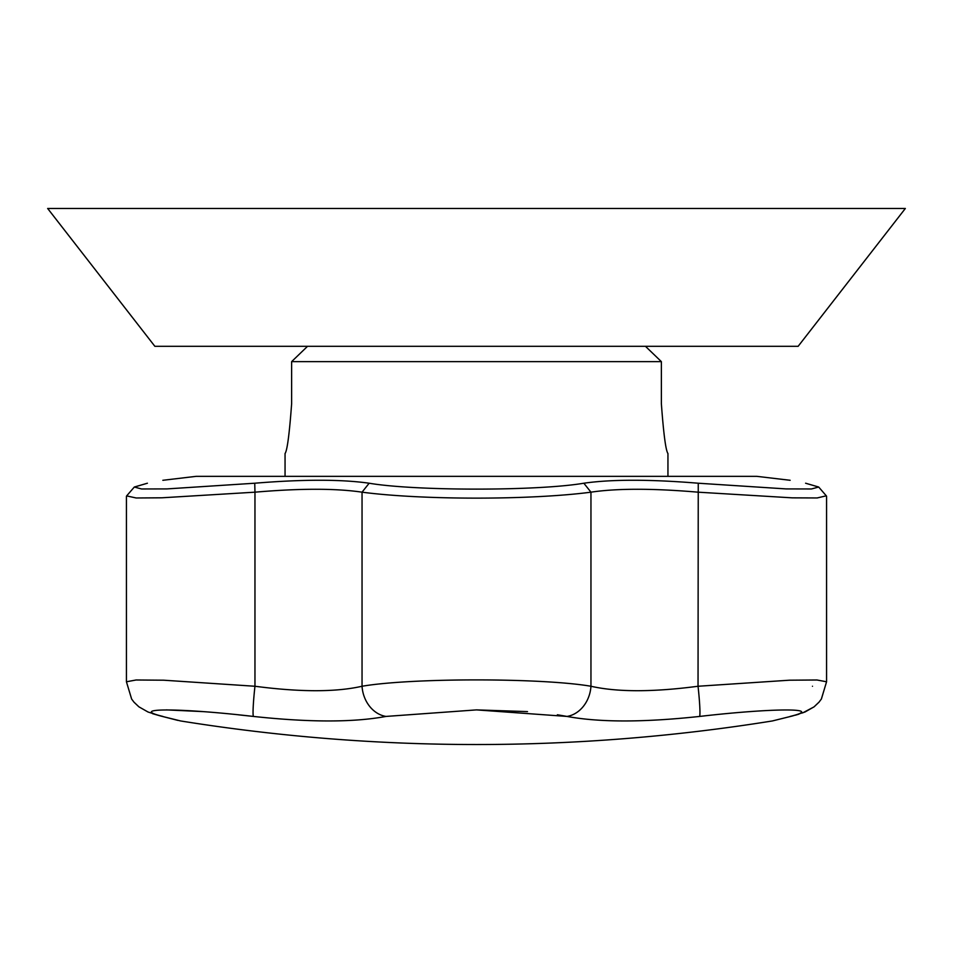 <?xml version="1.0" encoding="UTF-8"?>
<svg xmlns="http://www.w3.org/2000/svg" width="953" height="953" viewBox="0 0 953 953"><rect width="100%" height="100%" fill="white"/><g stroke="black" fill="none" stroke-linecap="round" stroke-linejoin="round"><path stroke-width="1.43" d="M905.35 208.469L47.65 208.469L154.862 346.308L798.137 346.308L905.35 208.469M826.275 495.81L817.186 497.954L792.277 497.847L698.037 492.177C652.805 488.305 617.103 488.305 590.955 492.177C530.595 500.111 422.286 500.111 362.045 492.177C335.885 488.305 300.183 488.305 254.963 492.177L254.963 686.255C300.278 692.188 335.968 692.188 362.045 686.255C411.386 677.774 541.804 677.797 590.955 686.255C617.199 692.188 652.888 692.188 698.037 686.255L789.406 680.204L816.959 679.989L826.573 681.776L821.355 699.049L818.972 702.206L814.112 706.816L804.999 711.998L792.562 715.941A30.627 27.327 75.7 0 1 790.12 716.43C766.498 722.457 766.498 722.457 790.12 716.43C825.727 707.829 774.134 707.817 699.621 716.43C643.704 722.457 599.497 722.457 566.999 716.43L476.5 709.89L386.001 716.43C353.706 722.457 309.499 722.457 253.379 716.43C179.021 707.829 127.273 707.817 162.88 716.43C186.502 722.457 186.502 722.457 162.88 716.43A30.627 27.327 -75.7 0 1 160.438 715.941L148.001 711.998L138.888 706.816L134.016 702.206L131.633 699.049L126.427 681.776L136.088 679.989L163.678 680.204L254.963 686.255A30.627 2.061 96.4 0 0 253.379 716.43L238.536 714.833M166.346 709.89L202.81 711.605M476.5 709.89L527.497 711.605M557.374 714.762L566.999 716.43A30.627 25.278 101.4 0 0 590.955 686.255L590.955 492.177L583.844 483.219C611.6 479.264 649.732 479.264 698.251 483.219L698.037 686.255A30.627 2.061 83.6 0 1 699.621 716.43L704.16 715.929M134.254 487.09L147.405 483.219C167.99 479.264 167.99 479.264 147.405 483.219L134.313 487.031L141.544 488.972L166.918 488.913L254.749 483.219C303.09 479.264 341.222 479.264 369.156 483.219L362.045 492.177L362.045 686.255A30.627 25.278 78.6 0 0 386.001 716.43M812.48 686.255C793.42 692.188 793.42 692.188 812.48 686.255M254.749 483.219L254.963 492.177L161.784 497.8L136.172 497.978L126.654 495.905M698.251 483.219L786.058 488.913L811.432 488.972L818.698 487.031L805.595 483.219C785.01 479.264 785.01 479.264 805.595 483.219M369.156 483.219C415.198 491.069 537.623 491.093 583.844 483.219M661.37 403.75C663.598 433.984 665.79 450.578 667.946 453.521C665.79 450.59 663.598 434.008 661.37 403.75L661.37 361.628L645.455 346.308L661.37 361.628L291.63 361.628L307.545 346.308L291.63 361.628L291.63 403.75C289.402 433.984 287.21 450.578 285.054 453.521C287.21 450.59 289.402 434.008 291.63 403.75C289.402 433.984 287.21 450.578 285.054 453.521C287.21 450.59 289.402 434.008 291.63 403.75M790.156 480.288L756.849 476.345L196.151 476.345L162.844 480.288M177.913 720.397L160.438 715.941L180.641 720.956A1868.559 1868.559 0 0 0 772.359 720.956L791.895 716.108M160.438 715.941L152.587 713.69M826.573 496.251L826.573 681.729L821.415 698.966L819.044 702.123L814.005 706.9L802.629 712.915M798.971 714.142L795.35 715.203M126.427 681.729L126.427 496.31M826.394 495.941L818.687 487.031M126.57 495.989L134.325 487.031L126.57 495.977M756.849 476.345L196.151 476.345M285.054 453.521L285.054 476.309M667.946 453.521L667.946 476.309"/></g></svg>
